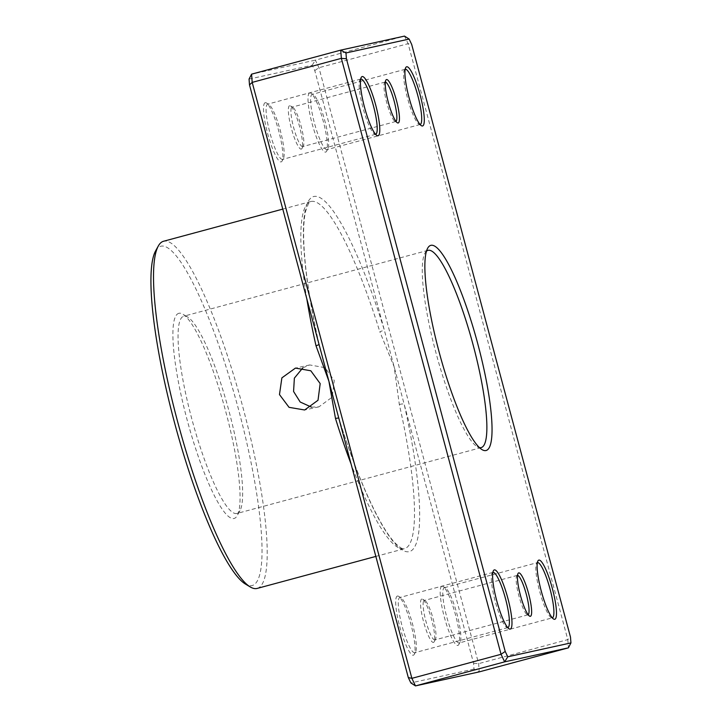 <?xml version="1.0" encoding="UTF-8"?>
<svg xmlns="http://www.w3.org/2000/svg" width="722" height="722" viewBox="0 0 722 722"><rect width="100%" height="100%" fill="white"/><g stroke="black" fill="none" stroke-linecap="round" stroke-linejoin="round"><path stroke-width="0.54" stroke-dasharray="3.61 2.71" d="M249.054 79.095L312.229 65.206L314.774 70.557L384.194 329.656A4.088 0.803 162.7 0 1 379.817 331.687L394.176 366.893L399.329 404.5A179.787 33.383 -105.1 0 1 404.473 548.693A179.787 33.383 -105.1 0 1 404.194 548.765A179.787 33.383 -105.1 0 1 351.072 463.993M289.63 105.701A22.472 4.17 74.9 0 0 291.363 128.299A22.472 4.17 74.9 0 0 301.264 149.111A22.472 4.17 74.9 0 0 301.949 148.506A22.472 4.17 74.9 0 0 299.477 126.314A22.472 4.17 74.9 0 0 290.461 105.89A22.472 4.17 74.9 0 0 289.63 105.701M302.671 146.611A20.433 3.791 -105.1 0 1 293.701 127.785A20.433 3.791 -105.1 0 1 292.067 107.154A20.433 3.791 -105.1 0 1 292.094 107.145A20.433 3.791 -105.1 0 1 292.852 107.325A20.433 3.791 -105.1 0 1 301.047 125.89A20.433 3.791 -105.1 0 1 303.303 146.061A20.433 3.791 -105.1 0 1 302.698 146.602A20.433 3.791 -105.1 0 1 302.671 146.611M385.349 82.046A20.433 3.791 74.9 0 0 385.133 82.055A20.433 3.791 74.9 0 0 385.097 82.064A20.433 3.791 74.9 0 0 384.501 82.606A20.433 3.791 74.9 0 0 386.757 102.777A20.433 3.791 74.9 0 0 394.952 121.35A20.433 3.791 74.9 0 0 395.71 121.522A20.433 3.791 74.9 0 0 395.737 121.513A20.433 3.791 74.9 0 0 395.972 121.404M421.819 599.025A22.472 4.17 74.9 0 0 423.552 621.633A22.472 4.17 74.9 0 0 433.453 642.436A22.472 4.17 74.9 0 0 434.139 641.831A22.472 4.17 74.9 0 0 431.657 619.647A22.472 4.17 74.9 0 0 422.65 599.224A22.472 4.17 74.9 0 0 421.819 599.025M434.861 639.945A20.433 3.791 -105.1 0 1 425.881 621.11A20.433 3.791 -105.1 0 1 424.247 600.487A20.433 3.791 -105.1 0 1 424.283 600.478A20.433 3.791 -105.1 0 1 425.041 600.65A20.433 3.791 -105.1 0 1 433.236 619.223A20.433 3.791 -105.1 0 1 435.483 639.394A20.433 3.791 -105.1 0 1 434.888 639.936A20.433 3.791 -105.1 0 1 434.861 639.945M517.539 575.371A20.433 3.791 74.9 0 0 517.322 575.389A20.433 3.791 74.9 0 0 517.286 575.398A20.433 3.791 74.9 0 0 516.69 575.939A20.433 3.791 74.9 0 0 518.947 596.11A20.433 3.791 74.9 0 0 527.141 614.675A20.433 3.791 74.9 0 0 527.89 614.855A20.433 3.791 74.9 0 0 527.926 614.846A20.433 3.791 74.9 0 0 528.152 614.738M311.48 407.136L318.943 406.847L332.21 397.136L334.277 380.494L324.99 367.66L309.729 364.944L302.843 367.823M441.954 586.237A30.649 5.686 74.9 0 0 444.319 617.066A30.649 5.686 74.9 0 0 457.811 645.441A30.649 5.686 74.9 0 0 458.759 644.611A30.649 5.686 74.9 0 0 455.374 614.359A30.649 5.686 74.9 0 0 443.082 586.508A30.649 5.686 74.9 0 0 441.954 586.237M459.228 642.941A28.6 5.307 -105.1 0 1 446.665 616.579A28.6 5.307 -105.1 0 1 444.373 587.699A28.6 5.307 -105.1 0 1 444.418 587.69A28.6 5.307 -105.1 0 1 445.474 587.934A28.6 5.307 -105.1 0 1 456.945 613.935A28.6 5.307 -105.1 0 1 460.104 642.174A28.6 5.307 -105.1 0 1 459.273 642.932A28.6 5.307 -105.1 0 1 459.228 642.941M397.452 596.029A30.649 5.686 74.9 0 0 399.817 626.849A30.649 5.686 74.9 0 0 413.309 655.224A30.649 5.686 74.9 0 0 414.257 654.403A30.649 5.686 74.9 0 0 410.872 624.142A30.649 5.686 74.9 0 0 398.58 596.291A30.649 5.686 74.9 0 0 397.452 596.029M414.717 652.733A28.6 5.307 -105.1 0 1 402.163 626.362A28.6 5.307 -105.1 0 1 399.871 597.491A28.6 5.307 -105.1 0 1 399.916 597.473A28.6 5.307 -105.1 0 1 400.972 597.726A28.6 5.307 -105.1 0 1 412.442 623.718A28.6 5.307 -105.1 0 1 415.601 651.957A28.6 5.307 -105.1 0 1 414.762 652.715A28.6 5.307 -105.1 0 1 414.717 652.733M309.765 92.912A30.649 5.686 74.9 0 0 312.13 123.733A30.649 5.686 74.9 0 0 325.631 152.107A30.649 5.686 74.9 0 0 326.57 151.286A30.649 5.686 74.9 0 0 323.194 121.025A30.649 5.686 74.9 0 0 310.902 93.174A30.649 5.686 74.9 0 0 309.765 92.912M327.039 149.616A28.6 5.307 -105.1 0 1 314.476 123.245A28.6 5.307 -105.1 0 1 312.184 94.374A28.6 5.307 -105.1 0 1 312.229 94.365A28.6 5.307 -105.1 0 1 313.294 94.609A28.6 5.307 -105.1 0 1 324.765 120.601A28.6 5.307 -105.1 0 1 327.914 148.84A28.6 5.307 -105.1 0 1 327.084 149.598A28.6 5.307 -105.1 0 1 327.039 149.616M265.263 102.695A30.649 5.686 74.9 0 0 267.627 133.516A30.649 5.686 74.9 0 0 281.129 161.899A30.649 5.686 74.9 0 0 282.067 161.069A30.649 5.686 74.9 0 0 278.683 130.817A30.649 5.686 74.9 0 0 266.4 102.957A30.649 5.686 74.9 0 0 265.263 102.695M282.537 159.4A28.6 5.307 -105.1 0 1 269.974 133.038A28.6 5.307 -105.1 0 1 267.682 104.158A28.6 5.307 -105.1 0 1 267.727 104.148A28.6 5.307 -105.1 0 1 268.783 104.392A28.6 5.307 -105.1 0 1 280.262 130.393A28.6 5.307 -105.1 0 1 283.412 158.632A28.6 5.307 -105.1 0 1 282.582 159.391A28.6 5.307 -105.1 0 1 282.537 159.4M405.186 69.294A28.6 5.307 74.9 0 0 404.392 70.043A28.6 5.307 74.9 0 0 407.542 98.282A28.6 5.307 74.9 0 0 419.013 124.274A28.6 5.307 74.9 0 0 420.069 124.527A28.6 5.307 74.9 0 0 420.087 124.518M444.373 587.699L537.412 562.609A28.6 5.307 74.9 0 0 536.572 563.368A28.6 5.307 74.9 0 0 539.731 591.607A28.6 5.307 74.9 0 0 551.202 617.608A28.6 5.307 74.9 0 0 552.258 617.851A28.6 5.307 74.9 0 0 552.267 617.851L459.273 642.932M492.873 572.411A28.6 5.307 74.9 0 0 492.07 573.16A28.6 5.307 74.9 0 0 495.229 601.399A28.6 5.307 74.9 0 0 506.7 627.391A28.6 5.307 74.9 0 0 507.756 627.635A28.6 5.307 74.9 0 0 507.765 627.635M360.684 79.077A28.6 5.307 74.9 0 0 359.881 79.826A28.6 5.307 74.9 0 0 363.04 108.065A28.6 5.307 74.9 0 0 374.51 134.066A28.6 5.307 74.9 0 0 375.566 134.31A28.6 5.307 74.9 0 0 375.575 134.31M178.984 313.276A106.233 19.729 74.9 0 0 187.197 420.123A106.233 19.729 74.9 0 0 233.973 518.495A106.233 19.729 74.9 0 0 237.24 515.634A106.233 19.729 74.9 0 0 225.526 410.746A106.233 19.729 74.9 0 0 182.919 314.187A106.233 19.729 74.9 0 0 178.984 313.276M236.798 513.504A102.154 18.962 -105.1 0 1 191.926 419.347A102.154 18.962 -105.1 0 1 183.758 316.209A102.154 18.962 -105.1 0 1 183.92 316.173A102.154 18.962 -105.1 0 1 187.693 317.057A102.154 18.962 -105.1 0 1 228.666 409.897A102.154 18.962 -105.1 0 1 239.939 510.761A102.154 18.962 -105.1 0 1 236.951 513.468A102.154 18.962 -105.1 0 1 236.798 513.504M155.6 250.904A175.699 32.625 -105.1 0 1 161.006 246.184A175.699 32.625 -105.1 0 1 238.377 408.869A175.699 32.625 -105.1 0 1 251.951 585.587A175.699 32.625 -105.1 0 1 245.453 584.071M257.167 588.421A179.787 33.383 74.9 0 0 242.791 406.901A179.787 33.383 74.9 0 0 163.831 241.184A179.787 33.383 74.9 0 0 163.542 241.256M426.485 251.157A102.154 18.962 74.9 0 0 424.996 253.061A102.154 18.962 74.9 0 0 436.259 353.915A102.154 18.962 74.9 0 0 477.233 446.765A102.154 18.962 74.9 0 0 479.48 447.658M319.007 344.322A4.088 0.875 -12.7 0 0 319.034 344.159L319.034 344.159A4.088 0.875 -12.7 0 0 318.925 344.015A183.866 34.142 74.9 0 1 313.953 196.465A183.866 34.142 74.9 0 1 384.194 329.656L473.578 663.229L474.02 669.041L479.264 671.875L478.632 663.653L318.953 67.715L315.352 60.143L404.51 36.1L408.111 43.663L567.79 639.611L568.422 647.833M312.229 65.206L315.352 60.143L251.563 74.167M314.774 70.557L318.953 67.715L408.111 43.663L411.684 44.421M473.578 663.229L478.632 663.653L567.79 639.611L570.488 637.093M474.02 669.041L410.854 682.931M399.329 404.5A4.088 0.875 167.3 0 1 404.149 404.121A183.866 34.142 74.9 0 1 409.13 551.662A183.866 34.142 74.9 0 1 338.88 418.48A4.088 0.803 -17.3 0 0 338.907 418.309L338.907 418.309A4.088 0.803 -17.3 0 0 338.808 418.191M306.823 298.854A179.787 33.383 -105.1 0 1 310.848 201.528A179.787 33.383 -105.1 0 1 311.128 201.465A179.787 33.383 -105.1 0 1 379.817 331.687M394.952 121.35L397.344 122.776M384.501 82.606L385.846 80.169M385.097 82.064L292.067 107.154M527.141 614.675L529.533 616.11M516.69 575.939L518.035 573.494M517.286 575.398L424.247 600.487M318.943 406.847L304.666 409.988M419.013 124.274L421.404 125.709M404.392 70.043L405.737 67.597M551.202 617.608L553.593 619.043M536.572 563.368L537.926 560.931M506.7 627.391L509.091 628.826M492.07 573.16L493.415 570.714M374.51 134.066L376.902 135.492M359.881 79.826L361.235 77.389M477.233 446.765L482.016 449.625M424.996 253.061L427.686 248.178M492.909 572.402L399.871 597.491M405.222 69.285L312.184 94.374M360.72 79.068L267.682 104.158M427.975 250.353L183.758 316.209M375.837 556.418L404.473 548.693C402.705 548.169 403.472 550.859 394.943 542.809C379.754 527.087 357.101 477.404 338.907 418.309L337.914 414.879M282.78 209.1L310.848 201.528L308.348 203.839L305.523 211.582C304.206 217.439 303.574 225.39 303.628 235.426C303.998 263.512 309.133 299.756 319.034 344.159L319.891 347.607M481.168 447.604L236.951 513.468M375.611 134.301L282.582 159.391M420.114 124.509L327.084 149.598M507.801 627.626L414.762 652.715M187.693 317.057L182.919 314.187M239.939 510.761L237.24 515.634M268.783 104.392L266.4 102.957M283.412 158.632L282.067 161.069M313.294 94.609L310.902 93.174M327.914 148.84L326.57 151.286M400.972 597.726L398.58 596.291M415.601 651.957L414.257 654.403M445.474 587.934L443.082 586.508M460.104 642.174L458.759 644.611M309.729 364.944L295.451 368.085M527.926 614.846L434.888 639.936M425.041 600.65L422.65 599.224M435.483 639.394L434.139 641.831M395.737 121.513L302.698 146.602M292.852 107.325L290.461 105.89M303.303 146.061L301.949 148.506"/><path stroke-width="1.08" d="M398.174 122.975A22.472 4.17 -105.1 0 1 397.344 122.776A22.472 4.17 -105.1 0 1 388.328 102.353A22.472 4.17 -105.1 0 1 385.846 80.169A22.472 4.17 -105.1 0 1 386.541 79.564A22.472 4.17 -105.1 0 1 396.432 100.367A22.472 4.17 -105.1 0 1 398.174 122.975M530.363 616.299A22.472 4.17 -105.1 0 1 529.533 616.11A22.472 4.17 -105.1 0 1 520.517 595.686A22.472 4.17 -105.1 0 1 518.035 573.494A22.472 4.17 -105.1 0 1 518.73 572.889A22.472 4.17 -105.1 0 1 528.621 593.701A22.472 4.17 -105.1 0 1 530.363 616.299M320.18 383.599L318.014 400.259L304.666 409.988L289.053 407.334L279.477 394.573L281.878 377.877L295.451 368.085L310.812 370.774L320.18 383.599M302.843 367.823L294.368 378.138L293.574 391.477L300.181 402.01L311.48 407.136M422.541 125.971A30.649 5.686 -105.1 0 1 421.404 125.709A30.649 5.686 -105.1 0 1 409.112 97.858A30.649 5.686 -105.1 0 1 405.737 67.597A30.649 5.686 -105.1 0 1 406.676 66.776A30.649 5.686 -105.1 0 1 420.168 95.151A30.649 5.686 -105.1 0 1 422.541 125.971M420.087 124.518A28.6 5.307 74.9 0 0 420.114 124.509A28.6 5.307 74.9 0 0 417.83 95.638A28.6 5.307 74.9 0 0 405.268 69.267A28.6 5.307 74.9 0 0 405.222 69.285A28.6 5.307 74.9 0 0 405.186 69.294M554.731 619.305A30.649 5.686 -105.1 0 1 553.593 619.043A30.649 5.686 -105.1 0 1 541.301 591.183A30.649 5.686 -105.1 0 1 537.926 560.931A30.649 5.686 -105.1 0 1 538.865 560.101A30.649 5.686 -105.1 0 1 552.357 588.484A30.649 5.686 -105.1 0 1 554.731 619.305M552.267 617.851A28.6 5.307 74.9 0 0 552.303 617.842A28.6 5.307 74.9 0 0 550.02 588.962A28.6 5.307 74.9 0 0 537.457 562.6A28.6 5.307 74.9 0 0 537.412 562.609A28.6 5.307 74.9 0 0 537.376 562.618M510.219 629.088A30.649 5.686 -105.1 0 1 509.091 628.826A30.649 5.686 -105.1 0 1 496.799 600.975A30.649 5.686 -105.1 0 1 493.415 570.714A30.649 5.686 -105.1 0 1 494.362 569.893A30.649 5.686 -105.1 0 1 507.855 598.267A30.649 5.686 -105.1 0 1 510.219 629.088M507.765 627.635A28.6 5.307 74.9 0 0 507.801 627.626A28.6 5.307 74.9 0 0 505.517 598.755A28.6 5.307 74.9 0 0 492.955 572.384A28.6 5.307 74.9 0 0 492.909 572.402A28.6 5.307 74.9 0 0 492.873 572.411M378.039 135.763A30.649 5.686 -105.1 0 1 376.902 135.492A30.649 5.686 -105.1 0 1 364.61 107.641A30.649 5.686 -105.1 0 1 361.235 77.389A30.649 5.686 -105.1 0 1 362.173 76.559A30.649 5.686 -105.1 0 1 375.666 104.934A30.649 5.686 -105.1 0 1 378.039 135.763M375.575 134.31A28.6 5.307 74.9 0 0 375.611 134.301A28.6 5.307 74.9 0 0 373.328 105.421A28.6 5.307 74.9 0 0 360.765 79.059A28.6 5.307 74.9 0 0 360.72 79.068A28.6 5.307 74.9 0 0 360.684 79.077M282.78 209.1L163.542 241.256A179.787 33.383 74.9 0 0 158.298 246.031A179.787 33.383 74.9 0 0 178.126 423.534A179.787 33.383 74.9 0 0 250.236 586.941A179.787 33.383 74.9 0 0 256.888 588.493A179.787 33.383 74.9 0 0 257.167 588.421L375.837 556.418M485.942 450.546A106.233 19.729 -105.1 0 1 482.016 449.625A106.233 19.729 -105.1 0 1 439.409 353.067A106.233 19.729 -105.1 0 1 427.686 248.178A106.233 19.729 -105.1 0 1 430.953 245.318A106.233 19.729 -105.1 0 1 477.738 343.69A106.233 19.729 -105.1 0 1 485.942 450.546M479.48 447.658A102.154 18.962 74.9 0 0 481.014 447.64A102.154 18.962 74.9 0 0 481.168 447.604A102.154 18.962 74.9 0 0 473 344.466A102.154 18.962 74.9 0 0 428.137 250.308A102.154 18.962 74.9 0 0 427.975 250.353A102.154 18.962 74.9 0 0 426.485 251.157M338.808 418.191A4.088 0.803 -17.3 0 0 335.504 418.534L328.907 381.243L249.496 84.907L249.054 79.095L251.563 74.167L340.721 50.125L404.51 36.1L409.139 39.069L345.964 52.959L346.416 58.771L505.219 651.443L507.765 656.794L570.94 642.905L570.488 637.093L411.684 44.421L409.139 39.069M251.563 74.167L252.195 82.389L411.883 678.337L415.475 685.9L479.264 671.875L568.422 647.833L504.633 661.857L501.041 654.285L341.353 58.347L340.721 50.125L345.964 52.959M319.007 344.322A4.088 0.875 -12.7 0 1 315.992 345.73L328.907 381.243L408.309 677.579L410.854 682.931L415.475 685.9L504.633 661.857L507.765 656.794M408.309 677.579L411.883 678.337L501.041 654.285L505.219 651.443M249.496 84.907L252.195 82.389L341.353 58.347L346.416 58.771M250.236 586.941L245.453 584.071A175.699 32.625 -105.1 0 1 174.986 424.383A175.699 32.625 -105.1 0 1 155.6 250.904L158.298 246.031M570.94 642.905L568.422 647.833M528.152 614.738A20.433 3.791 74.9 0 0 526.266 594.134A20.433 3.791 74.9 0 0 517.539 575.371M395.972 121.404A20.433 3.791 74.9 0 0 394.077 100.8A20.433 3.791 74.9 0 0 385.349 82.046M351.072 463.993A179.787 33.383 -105.1 0 1 335.504 418.534M315.992 345.73A179.787 33.383 -105.1 0 1 306.823 298.854"/></g></svg>
